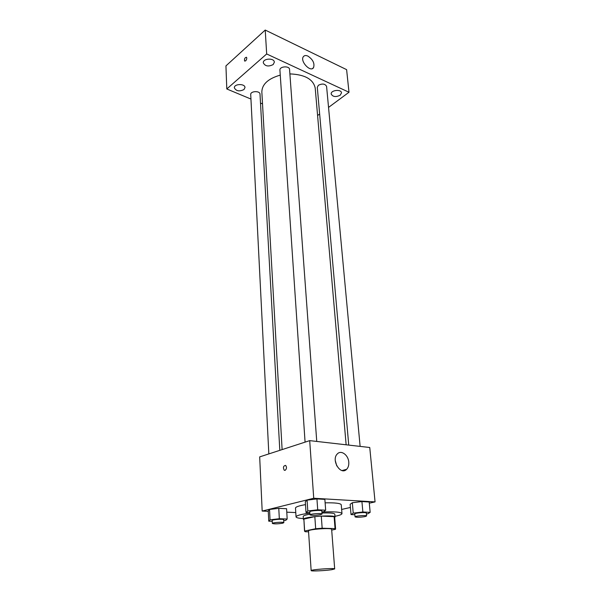 <?xml version="1.0" encoding="UTF-8"?>
<svg xmlns="http://www.w3.org/2000/svg" width="601" height="601" viewBox="0 0 601 601"><rect width="100%" height="100%" fill="white"/><g stroke="black" fill="none" stroke-linecap="round" stroke-linejoin="round"><path stroke-width="0.9" d="M331.737 569.695C325.246 570.732 310.77 571.386 311.153 570.604C310.439 569.575 335.238 567.802 334.682 568.922L331.737 569.695M311.153 570.604L308.516 530.991C307.78 529.323 332.128 527.58 331.639 529.338L334.682 568.922M304.549 531.261L303.881 519.099L314.826 516.635L321.287 516.116L334.118 516.665L335.058 528.617L322.166 528.219L315.675 528.737L304.654 531.036L305.24 531.735L308.568 531.825M331.692 530.09L335.433 529.331L335.058 528.617M334.118 516.665L334.667 517.13L335.598 529.038M334.697 517.566L335.035 517.108C335.719 514.433 302.356 516.83 303.407 519.369L303.805 519.782M303.407 519.369L303.22 516.409C303.31 515.688 305.556 514.952 309.951 514.208M321.986 513.014C329.904 512.743 334.179 513.119 334.802 514.148L335.035 517.108M321.287 516.116L322.166 528.219M303.881 519.099L304.654 531.036M314.826 516.635L315.675 528.737M321.911 512.014C334.254 511.496 340.947 512.022 341.977 513.592C341.946 514.381 340.001 515.207 336.154 516.064L334.967 516.312M303.362 518.573C298.667 518.31 296.225 517.746 296.038 516.883C296.361 515.568 300.973 514.306 309.876 513.089M296.038 516.883L295.497 508.048C295.624 506.906 298.96 505.764 305.496 504.622M325.118 502.827C335.215 502.661 340.594 503.307 341.255 504.772L341.977 513.592M283.717 520.631L285.7 520.398L287.173 519.031L286.587 508.716L278.774 508.333L269.533 509.46L268.249 510.933L268.752 521.187L272.238 521.307M321.903 511.939L323.691 511.729L325.674 510.189L324.863 499.386L316.937 498.92L307.081 500.137L305.308 501.79L306.014 512.525L309.846 512.698M369.292 503.195L375.062 501.895L313.73 498.244L262.179 511.06L268.271 511.338M286.782 512.172L295.775 512.57M341.638 509.445L350.421 507.462M366.415 513.96L367.782 513.802L370.163 512.352L369.179 502L361.922 501.572L352.329 502.729L350.143 504.284L351.029 514.569L354.868 514.741M375.062 501.895L369.75 447.497L309.703 440.631L259.677 456.888L262.179 511.06M309.703 440.631L313.73 498.244M348.775 462.177C348.978 465.219 348.272 467.593 346.642 469.298C340.534 475.917 330.835 459.795 337.379 453.875C341.15 449.713 348.37 455.032 348.775 462.177M285.077 470.373L284.205 470.215C282.883 467.345 283.371 465.752 285.67 465.422C286.917 467.323 286.722 468.975 285.077 470.373L284.205 470.215C282.883 467.345 283.379 465.752 285.67 465.422M335.268 460.569L336.785 465.948M282.117 449.601L261.841 91.915C262.081 84.2 268.226 78.596 280.261 75.117M289.885 73.9C304.865 74.524 313.309 79.249 315.209 88.092L346.138 444.8M360.127 446.4L326.583 86.386C325.081 83.734 322.354 83.359 318.41 85.259L317.298 87.325L348.745 445.101M268.835 453.913L250.722 94.545C250.309 90.976 260.045 90.563 260.008 94.154L279.811 450.352M305.075 442.133L279.923 70.152C279.412 66.283 289.524 65.584 289.562 69.476L316.75 441.435M328.544 107.406L348.993 92.253L266.679 53.97L226.795 88.971L250.955 99.06M260.496 103.049L262.517 103.89M317.591 115.52L319.642 114.002M243.976 89.541L244.983 87.543C245.058 83.396 233.924 83.712 234.36 87.844C236.185 91.164 239.393 91.735 243.976 89.541M340.181 95.228L341.503 92.87C341.36 88.903 330.55 90.127 331.189 94.034C332.819 96.889 335.816 97.287 340.181 95.228M273.192 64.547L274.341 62.211C274.334 57.704 262.772 58.335 263.313 62.82C265.169 66.32 268.467 66.891 273.192 64.547M348.993 92.253L346.612 69.641L265.221 30.05L225.938 65.9L226.795 88.971M265.221 30.05L266.679 53.97M245.636 60.874L244.599 61.062C244.224 58.83 244.862 57.568 246.515 57.268C247.026 58.327 246.733 59.529 245.636 60.874L244.599 61.062C244.224 58.838 244.862 57.568 246.515 57.268M307.96 56.126C312.993 59.604 314.849 63.458 313.519 67.673C310.492 72.676 299.816 61.197 303.347 56.682C304.354 55.382 305.894 55.194 307.96 56.126M370.163 512.352L362.876 511.992L353.238 513.119L351.029 514.569M355.056 516.875L354.8 513.908C354.417 512.969 366.535 512.022 366.332 513.006L366.602 515.974L365.017 516.612C359.984 517.386 356.663 517.476 355.056 516.875C354.68 515.951 366.813 515.012 366.602 515.974M369.179 502L361.922 501.572L352.329 502.729L353.238 513.119M352.329 502.729L350.143 504.284M361.922 501.572L362.876 511.992M325.674 510.189L317.719 509.806L307.802 510.985L306.014 512.525M309.996 514.877L309.785 511.782C309.402 510.752 322.061 509.851 321.828 510.925L322.053 514.02L320.596 514.659C315.322 515.493 311.791 515.568 309.996 514.877C309.613 513.87 322.294 512.969 322.053 514.02M324.863 499.386L316.937 498.92L307.081 500.137L307.802 510.985M307.081 500.137L305.308 501.79M316.937 498.92L317.719 509.806M287.173 519.031L279.33 518.723L270.044 519.82L268.752 521.187M272.343 523.441L272.193 520.481C271.855 519.542 283.905 518.761 283.664 519.73L283.83 522.682L282.59 523.223C277.557 523.997 274.146 524.072 272.343 523.441C272.005 522.524 284.07 521.736 283.83 522.682M286.587 508.716L278.774 508.333L269.533 509.46L270.044 519.82M269.533 509.46L268.249 510.933M278.774 508.333L279.33 518.723M342.067 470.553L346.642 469.298M312.4 68.574L313.519 67.673"/></g></svg>
